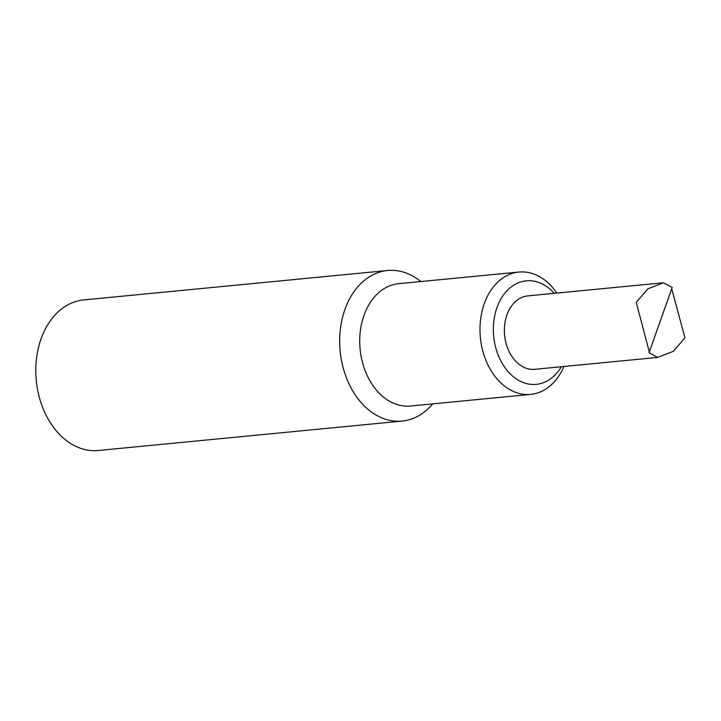 <?xml version="1.0" encoding="UTF-8"?>
<svg xmlns="http://www.w3.org/2000/svg" width="721" height="721" viewBox="0 0 721 721"><rect width="100%" height="100%" fill="white"/><g stroke="black" fill="none" stroke-linecap="round" stroke-linejoin="round"><path stroke-width="1.08" d="M530.737 394.396L410.474 406.031A61.456 44.657 -95.5 0 1 368.386 377.957A61.456 44.657 -95.5 0 1 363.961 315.41A61.456 44.657 -95.5 0 1 398.641 283.686L518.895 272.051A61.456 44.657 84.5 0 0 484.224 303.775A61.456 44.657 84.5 0 0 488.64 366.322A61.456 44.657 84.5 0 0 530.737 394.396A61.456 44.657 84.5 0 0 563.93 366.484M556.828 293.077A61.456 44.657 84.5 0 0 518.895 272.051M420.83 281.541A75.642 54.958 84.5 0 0 387.574 270.51A75.642 54.958 84.5 0 0 344.899 309.552A75.642 54.958 84.5 0 0 350.334 386.528A75.642 54.958 84.5 0 0 402.147 421.082A75.642 54.958 84.5 0 0 432.672 403.886M402.147 421.082L98.263 450.49A75.642 54.958 -95.5 0 1 46.459 415.936A75.642 54.958 -95.5 0 1 41.016 338.96A75.642 54.958 -95.5 0 1 83.699 299.918L387.574 270.51M561.353 366.737A52.002 37.789 -95.5 0 1 508.197 371.739A52.002 37.789 -95.5 0 1 501.122 298.611A52.002 37.789 -95.5 0 1 554.251 293.33M657.705 357.409L534.838 369.305A36.87 26.794 -95.5 0 1 504.61 335.175A36.87 26.794 -95.5 0 1 527.727 295.898L663.482 282.758L647.773 288.887L636.237 302.414L649.333 351.974L648.999 352.74L657.705 357.409L673.414 351.289L684.95 337.752L671.702 288.806M649.333 351.974L672.188 287.436L663.482 282.767"/></g></svg>
